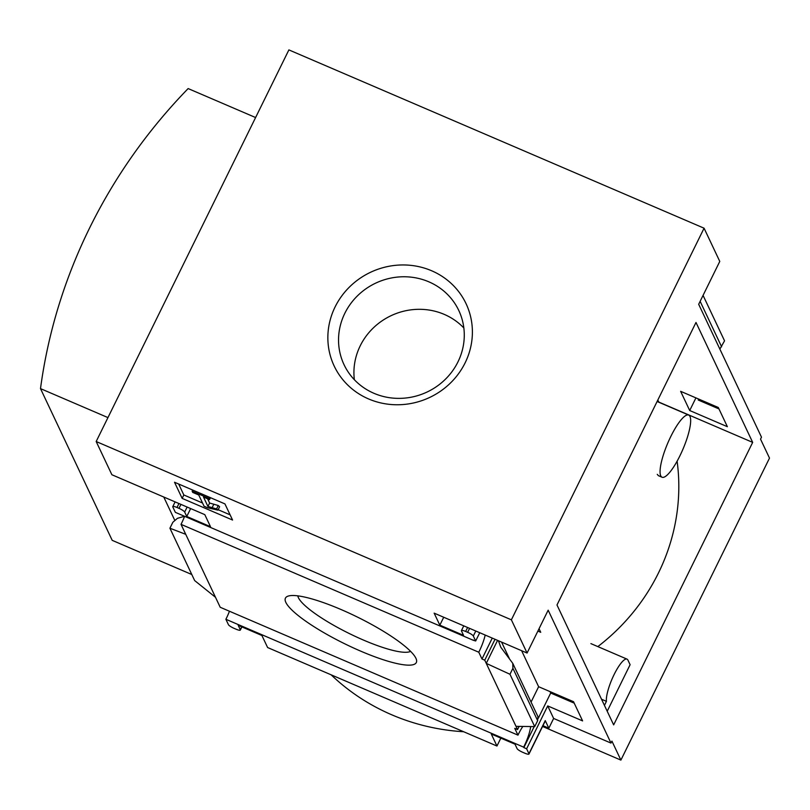 <?xml version="1.0" encoding="UTF-8"?>
<svg xmlns="http://www.w3.org/2000/svg" width="810" height="810" viewBox="0 0 810 810"><rect width="100%" height="100%" fill="white"/><g stroke="black" fill="none" stroke-linecap="round" stroke-linejoin="round"><path stroke-width="1.21" d="M597.841 646.593A205.122 194.633 -25.3 0 0 677.109 461.184M657.264 474.366L658.348 475.581M574.209 703.141L550.699 693.036L550.01 691.598M613.656 724.889L556.986 604.979L695.992 322.461L752.672 442.382L613.656 724.889M601.536 699.253L606.427 701.349A24.391 5.903 -66.8 0 1 613.96 674.872A24.391 5.903 -66.8 0 1 627.021 659.127A24.391 5.903 -66.8 0 1 627.932 660.11L630.109 664.696L607.206 711.241M658.763 402.054L752.672 442.382M718.298 407.491L680.633 391.321L689.705 410.528L727.37 426.698L718.298 407.491M473.232 639.93A21.07 5.093 113.2 0 0 473.101 640.214L475.673 640.983L473.324 636.012A5.548 1.124 -153.8 0 0 467.633 632.306L465.659 631.456A5.548 1.124 -153.8 0 0 461.427 630.595A5.548 1.124 -153.8 0 0 461.467 630.919L463.553 635.344L439.83 625.158L434.15 613.14L527.077 653.042L548.167 610.183L610.973 743.074L611.925 741.12L620.895 760.104L542.558 726.459M704.072 228.197L511.373 619.822L96.177 441.521L288.886 49.896L704.072 228.197L719.776 261.417L698.686 304.287L761.491 437.177L760.529 439.121L769.5 458.106L620.895 760.104M527.077 653.042L511.373 619.822M531.066 702.078L538.63 686.708L573.531 701.693L582.603 720.9L547.712 705.915L526.621 748.784L523.847 747.589L534.185 726.6M538.275 718.288L550.699 693.036M522.855 726.438A21.07 5.093 113.2 0 0 517.965 735.136L514.775 728.382L517.539 729.577L519.109 726.388M523.847 747.589L523.635 747.144A21.07 5.093 113.2 0 0 530.672 726.55M689.705 410.528L695.932 397.882M698.696 399.077L698.23 400.018L718.976 408.928M495.031 639.282L484.755 660.19L481.98 658.996L492.267 638.098M539.045 628.722L540.736 632.306L537.88 631.081M481.98 658.996L478.781 652.222A21.07 5.093 113.2 0 0 485.19 635.06M475.673 640.983L479.743 632.711M415.915 658.267A72.941 14.793 26.2 0 1 416.259 659.097A72.941 14.793 26.2 0 1 344.351 643.606A72.941 14.793 26.2 0 1 288.208 596.079A72.941 14.793 26.2 0 1 356.066 616.41A72.941 14.793 26.2 0 1 415.915 658.267M184.599 516.314A21.07 5.093 -66.8 0 1 181.025 524.353L478.781 652.222M181.025 524.353L220.209 607.267L517.965 735.136M517.539 729.577L484.755 660.19M538.63 686.708L521.62 650.703M509.976 674.264L512.912 668.301L512.76 663.329L537.941 716.627L537.648 720.647L534.721 726.6L509.976 674.264L486.263 663.38L497.583 640.376M542.953 725.659L548.836 728.19L553.635 718.45L547.712 705.915M553.635 718.45L610.973 743.074M182.149 498.383L232.571 520.04L224.937 503.901L174.525 482.244L182.149 498.383L183.829 494.971L202.54 503.01M96.177 441.521L111.881 474.741L204.808 514.644L210.489 526.672L186.766 516.476L184.67 512.052A5.548 1.124 -153.8 0 0 178.98 508.346L177.005 507.495A5.548 1.124 -153.8 0 0 172.773 506.635A5.548 1.124 -153.8 0 0 172.803 506.959L175.355 512.345L473.101 640.214M229.463 611.236A21.07 5.093 -66.8 0 1 225.889 619.275L523.635 747.144M225.889 619.275L228.43 624.662A5.548 1.124 -153.8 0 0 234.12 628.368L236.105 629.208A5.548 1.124 -153.8 0 0 240.327 630.079A5.548 1.124 -153.8 0 0 240.297 629.755L238.201 625.32L261.924 635.516L267.614 647.534L496.955 746.03L491.275 734.002L514.998 744.188L517.094 748.622A5.548 1.124 -153.8 0 0 522.784 752.328L524.758 753.178A5.548 1.124 -153.8 0 0 528.981 754.039A5.548 1.124 -153.8 0 0 528.95 753.715L526.621 748.784M548.836 728.19L545.251 720.596A5.548 1.124 -153.8 0 1 545.282 720.92L528.981 754.039M708.203 404.311L708.669 403.36M174.606 519.959L163.762 497.016M496.955 746.03L500.843 738.112M215.5 597.294L194.653 580.567L169.918 528.221L185.743 534.327M184.528 516.284L177.43 518.329L172.854 522.258L169.918 528.221M534.721 726.6L516.021 726.347M512.76 663.329L500.762 647.19L498.413 640.73M703.06 295.377L724.545 340.828L719.857 349.1M463.695 731.744A217.444 206.327 154.7 0 1 331.108 674.801M431.659 270.773A72.941 69.215 -25.3 0 0 328.04 342.711A72.941 69.215 -25.3 0 0 440.68 391.088A72.941 69.215 -25.3 0 0 431.659 270.773M191.798 574.523L112.205 540.341L40.5 388.618A539.774 512.183 154.7 0 1 188.143 88.573L255.595 117.541M107.953 417.595L40.5 388.618M410.579 651.341A63.453 12.869 26.2 0 1 349.302 633.542A63.453 12.869 26.2 0 1 297.817 595.856M218.153 509.713L230.121 514.856M207.714 507.799L217.941 510.148L216.594 508.923L207.947 506.463L203.492 497.036L209.527 499.628L208.96 498.423L192.152 491.204L192.719 492.409L198.754 495.001L204.059 506.23L207.714 507.799M216.594 508.923L218.265 505.511L219.621 506.736L217.941 510.148M192.719 490.06L192.152 491.204M209.517 497.279L208.96 498.423M210.478 497.684L209.527 499.628M218.265 505.511L209.628 503.05L207.947 506.463M209.628 503.05L207.623 498.808M213.85 504.154L212.179 507.566M178.656 484.015L183.829 494.971M186.766 516.476L190.654 508.569M439.83 625.158L443.728 617.25M463.836 327.969A63.453 60.203 -25.3 0 0 444.224 314.371A63.453 60.203 -25.3 0 0 380.335 322.046A63.453 60.203 -25.3 0 0 354.355 379.708M428.834 281.819A63.453 60.203 -25.3 0 0 357.625 295.68A63.453 60.203 -25.3 0 0 344.037 364.672A63.453 60.203 -25.3 0 0 427.133 392A63.453 60.203 -25.3 0 0 458.774 310.453A63.453 60.203 -25.3 0 0 428.834 281.819M604.432 705.388L606.427 701.349M689.988 416.431A33.817 8.181 -66.8 0 1 681.433 452.618A33.817 8.181 -66.8 0 1 662.023 477.222A33.817 8.181 -66.8 0 1 660.747 475.855A33.817 8.181 -66.8 0 1 669.293 439.668A33.817 8.181 -66.8 0 1 688.713 415.074A33.817 8.181 -66.8 0 1 689.988 416.431M473.324 636.012L475.784 631.02M509.358 658.56L501.572 642.087M528.95 753.715L545.251 720.596M240.297 629.755L241.734 626.839M177.005 507.495L178.949 503.536M178.98 508.346L180.924 504.387M184.67 512.052L187.13 507.05M465.659 631.456L467.603 627.507M467.633 632.306L469.577 628.357M721.609 346.791L700.134 301.34M537.648 720.647L512.912 668.301M658.854 402.246L657.811 400.059M240.327 630.079L241.886 626.91M172.773 506.635L175.112 501.896M461.427 630.595L463.765 625.857M590.895 643.616L627.021 659.127M658.327 475.632L662.023 477.222M657.102 401.497L688.713 415.074"/></g></svg>
